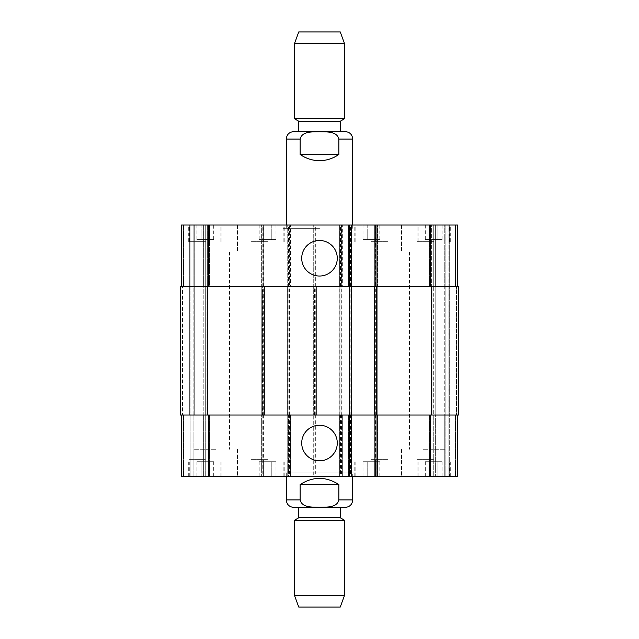 <?xml version="1.0" encoding="UTF-8"?>
<svg xmlns="http://www.w3.org/2000/svg" width="639" height="639" viewBox="0 0 639 639"><rect width="100%" height="100%" fill="white"/><g stroke="black" fill="none" stroke-linecap="round" stroke-linejoin="round"><path stroke-width="0.48" stroke-dasharray="3.19 2.4" d="M338.862 154.446L338.862 139.078C336.929 130.899 326.114 132.033 319.5 131.714C312.886 132.033 302.071 130.899 300.138 139.078L300.138 154.446L338.862 154.446C325.954 162.673 313.046 162.673 300.138 154.446M345.244 131.61L293.756 131.61M319.5 228.355L282.957 228.355L319.5 228.355M319.5 225.032L282.957 225.032L319.5 225.032M319.5 131.61L298.74 131.61M340.26 121.226L298.74 121.226M344.413 118.83L294.587 118.83M344.413 43.356L294.587 43.356M340.26 31.95L298.74 31.95M300.138 484.554L300.138 499.922C302.071 508.101 312.886 506.967 319.5 507.286C326.114 506.967 336.929 508.101 338.862 499.922L338.862 484.554L300.138 484.554C313.046 476.327 325.954 476.327 338.862 484.554M340.26 507.39L345.244 507.39M356.043 472.932L282.957 472.932L356.043 472.932L356.043 476.255L282.957 476.255L356.043 476.255M352.72 472.932L286.28 472.932L352.72 472.932L352.72 476.255M298.74 517.774L340.26 517.774M294.587 520.17L344.413 520.17M294.587 595.644L344.413 595.644M298.74 607.05L340.26 607.05M301.712 258.252A17.788 17.788 0 0 0 328.39 273.652A17.788 17.788 0 0 0 328.39 242.852A17.788 17.788 0 0 0 301.712 258.252M301.712 443.035A17.788 17.788 0 0 0 328.39 458.435A17.788 17.788 0 0 0 328.39 427.627A17.788 17.788 0 0 0 301.712 443.035M442.084 239.569L425.302 239.569L442.084 239.569L442.084 225.032L437.883 225.032L437.883 239.569L437.883 225.032L429.496 225.032L429.496 239.569L429.496 225.032L425.302 225.032L425.302 239.569M425.302 225.032L442.084 225.032M379.798 239.569L363.016 239.569L379.798 239.569L379.798 225.032L375.596 225.032L375.596 239.569L375.596 225.032L367.209 225.032L367.209 239.569L367.209 225.032L363.016 225.032L363.016 239.569M363.016 225.032L379.798 225.032M213.698 239.569L196.916 239.569L213.698 239.569L213.698 225.032L209.504 225.032L209.504 239.569L209.504 225.032L201.117 225.032L201.117 239.569L201.117 225.032L196.916 225.032L196.916 239.569M196.916 225.032L213.698 225.032M275.984 239.569L259.202 239.569L275.984 239.569L275.984 225.032L271.791 225.032L271.791 239.569L271.791 225.032L263.404 225.032L263.404 239.569L263.404 225.032L259.202 225.032L259.202 239.569M259.202 225.032L275.984 225.032M205.311 241.646L188.705 241.646L205.311 241.646M205.311 225.032L188.705 225.032L205.311 225.032M371.403 241.646L388.017 241.646L371.403 241.646M371.403 225.032L388.017 225.032L371.403 225.032M433.689 241.646L417.083 241.646L433.689 241.646M433.689 225.032L417.083 225.032L433.689 225.032M267.597 241.646L250.983 241.646L267.597 241.646M267.597 225.032L250.983 225.032L267.597 225.032M215.694 252.022L193.889 252.022L215.694 252.022M215.694 225.032L193.889 225.032L215.694 225.032M423.306 252.022L445.111 252.022L423.306 252.022M423.306 225.032L445.111 225.032L423.306 225.032M350.436 225.032L348.567 225.032L350.436 225.032L350.436 286.28L351.266 286.28L351.266 225.032M375.556 225.032L377.633 225.032L375.556 225.032L375.556 286.28L348.567 286.28L348.567 225.032L348.567 286.28L350.436 286.28M340.052 286.28L458.602 286.28L433.689 286.28L458.602 286.28L458.602 415.007L339.221 415.007L340.052 415.007L340.052 286.28L340.467 286.28L339.636 286.28L457.564 286.28L455.487 286.28L455.487 225.032L457.564 225.032L445.942 225.032L455.487 225.032L455.487 286.28L457.564 286.28L457.564 225.032L181.436 225.032L189.328 225.032L181.436 225.032L181.436 286.28L193.889 286.28L193.889 225.032L183.513 225.032L194.719 225.032L193.889 225.032L193.889 286.28L209.464 286.28L209.464 225.032L194.719 225.032L209.464 225.032L209.464 286.28L193.889 286.28L193.889 225.032L193.889 286.28L181.436 286.28L181.436 225.032L181.436 286.28L190.15 286.28L190.15 225.032L190.981 225.032L190.15 225.032L190.15 286.28L205.726 286.28L205.726 225.032L190.981 225.032L205.726 225.032L205.726 286.28L190.15 286.28L190.15 225.032L190.15 286.28L181.436 286.28L181.436 225.032L181.436 286.28L208.426 286.28L181.436 286.28M448.85 225.032L448.019 225.032L448.85 225.032L448.85 286.28L448.85 225.032M435.351 225.032L448.019 225.032L433.274 225.032L435.351 225.032L435.351 286.28L433.274 286.28L433.274 225.032L433.274 286.28L435.351 286.28L435.351 225.032M445.111 225.032L445.942 225.032L444.281 225.032L445.111 225.032L445.111 476.255L429.536 476.255L445.942 476.255L401.508 476.255L445.111 476.255L401.508 476.255L445.111 476.255L445.111 225.032M431.613 225.032L444.281 225.032L429.536 225.032L431.613 225.032L431.613 286.28L431.613 225.032M442.084 461.717L425.302 461.717L442.084 461.717L442.084 476.255L437.883 476.255L442.084 476.255M437.883 476.255L437.883 461.717L437.883 476.255L429.496 476.255L437.883 476.255M429.496 476.255L429.496 461.717L429.496 476.255L425.302 476.255L429.496 476.255M425.302 476.255L425.302 461.717M379.798 461.717L363.016 461.717L379.798 461.717L379.798 476.255L375.596 476.255L379.798 476.255M375.596 476.255L375.596 461.717L375.596 476.255L367.209 476.255L375.596 476.255M367.209 476.255L367.209 461.717L367.209 476.255L363.016 476.255L367.209 476.255M363.016 476.255L363.016 461.717M213.698 461.717L196.916 461.717L213.698 461.717L213.698 476.255L209.504 476.255L213.698 476.255M209.504 476.255L209.504 461.717L209.504 476.255L201.117 476.255L209.504 476.255M201.117 476.255L201.117 461.717L201.117 476.255L196.916 476.255L201.117 476.255M196.916 476.255L196.916 461.717M275.984 461.717L259.202 461.717L275.984 461.717L275.984 476.255L271.791 476.255L275.984 476.255M271.791 476.255L271.791 461.717L271.791 476.255L263.404 476.255L271.791 476.255M263.404 476.255L263.404 461.717L263.404 476.255L259.202 476.255L263.404 476.255M259.202 476.255L259.202 461.717M205.311 459.641L188.705 459.641L205.311 459.641M205.311 476.255L188.705 476.255L205.311 476.255M371.403 459.641L388.017 459.641L371.403 459.641M371.403 476.255L388.017 476.255L371.403 476.255M433.689 459.641L417.083 459.641L433.689 459.641M433.689 476.255L417.083 476.255L433.689 476.255M267.597 459.641L250.983 459.641L267.597 459.641M267.597 476.255L250.983 476.255L267.597 476.255M181.436 415.007L181.436 476.255L181.436 415.007L181.436 476.255L181.436 415.007L209.464 415.007L181.436 415.007L181.436 476.255L457.564 476.255L433.274 476.255L457.564 476.255L457.564 415.007L339.636 415.007L340.467 415.007L340.467 476.255M374.933 476.255L377.633 476.255L374.933 476.255L374.933 415.007L457.564 415.007L457.564 476.255L457.564 415.007L455.487 415.007L457.564 415.007L457.564 476.255L457.564 415.007L455.487 415.007L457.564 415.007M351.266 476.255L348.567 476.255L351.266 476.255L351.266 415.007L350.436 415.007L350.436 476.255M215.694 476.255L193.889 476.255L215.694 476.255M215.694 449.257L193.889 449.257L215.694 449.257M423.306 449.257L445.111 449.257L423.306 449.257M193.889 415.007L193.889 476.255L193.889 415.007L193.889 476.255L193.889 415.007L180.398 415.007L194.719 415.007L193.889 415.007L193.889 286.28L193.058 286.28L194.719 286.28L193.889 286.28L193.889 415.007M209.464 415.007L209.464 476.255L209.464 415.007M190.15 415.007L190.15 476.255L190.15 415.007L190.15 476.255L190.15 415.007L180.398 415.007L190.981 415.007L190.15 415.007L190.15 286.28L190.981 286.28L189.328 286.28L190.15 286.28L190.15 415.007M205.726 415.007L205.726 476.255L205.726 415.007M207.387 415.007L207.387 286.28L180.398 286.28L180.398 415.007L180.398 286.28L180.398 415.007L180.398 286.28L182.474 286.28L180.398 286.28L182.474 286.28L180.398 286.28L180.398 415.007L351.266 415.007M264.067 415.007L264.067 476.255L264.067 415.007M262.613 415.007L290.433 415.007L261.367 415.007L261.367 476.255L261.367 415.007L262.613 415.007L262.613 286.28L261.782 286.28L290.018 286.28L289.187 286.28L289.603 286.28L289.603 225.032M290.433 415.007L290.433 476.255L290.433 415.007M288.564 415.007L316.385 415.007L287.734 415.007L288.564 415.007L288.564 476.255M287.734 415.007L287.734 476.255L287.734 415.007M315.97 415.007L315.97 476.255L315.97 415.007M314.516 415.007L313.685 415.007L313.685 286.28L313.685 415.007L341.921 415.007L341.921 286.28L341.921 415.007L341.09 415.007L342.336 415.007L313.27 415.007L313.27 476.255L313.27 415.007L314.516 415.007L314.516 286.28L313.685 286.28L341.921 286.28L341.09 286.28L341.506 286.28L341.506 225.032M342.336 415.007L342.336 476.255L342.336 415.007M339.636 415.007L339.636 476.255L339.636 415.007M444.281 415.007L445.111 415.007L445.111 476.255L445.111 415.007L432.028 415.007L444.281 415.007L444.281 476.255L444.281 286.28L445.111 286.28L432.028 286.28L444.281 286.28L444.281 225.032L444.281 415.007M429.536 415.007L429.536 476.255L429.536 415.007M449.672 415.007L455.487 415.007L448.85 415.007L449.672 415.007L448.85 415.007L448.85 476.255L448.85 415.007L448.85 476.255L448.85 415.007L448.019 415.007L456.526 415.007L449.672 415.007L449.672 476.255L449.672 225.032L449.672 415.007M435.351 415.007L448.019 415.007L433.274 415.007L433.274 476.255L433.274 415.007L435.351 415.007L435.351 476.255L435.351 415.007M350.436 415.007L374.933 415.007M377.633 415.007L377.633 476.255L377.633 415.007M348.567 415.007L348.567 476.255L348.567 415.007M206.972 415.007L194.719 415.007L209.049 415.007L206.972 415.007L206.972 286.28L194.719 286.28L209.049 286.28L206.972 286.28L206.972 415.007M456.526 415.007L455.487 415.007L456.526 415.007L456.526 286.28L456.526 415.007M448.019 415.007L435.766 415.007L448.019 415.007L448.019 476.255L448.019 225.032L448.019 415.007M433.689 415.007L435.766 415.007L433.689 415.007L433.689 286.28L433.689 415.007M203.234 415.007L190.981 415.007L205.311 415.007L203.234 415.007L203.234 286.28L190.981 286.28L205.311 286.28L203.234 286.28L203.234 415.007M429.951 415.007L432.028 415.007L429.951 415.007L429.951 286.28L432.028 286.28L429.951 286.28L429.951 415.007M340.052 415.007L340.467 415.007M351.266 286.28L208.426 286.28L264.067 286.28L264.067 225.032L264.067 286.28L263.236 286.28L263.236 225.032M262.613 286.28L261.367 286.28L261.367 225.032L261.367 286.28L290.433 286.28L290.433 225.032L290.433 286.28L289.603 286.28M288.149 415.007L288.149 286.28L288.564 286.28L287.734 286.28L287.734 225.032L287.734 286.28L315.97 286.28L315.97 225.032L315.97 286.28L315.139 286.28L315.139 225.032M314.516 286.28L313.27 286.28L313.27 225.032L313.27 286.28L342.336 286.28L342.336 225.032L342.336 286.28L341.506 286.28M339.636 286.28L339.636 225.032L339.636 286.28M457.564 286.28L457.564 225.032L457.564 286.28L457.564 225.032L457.564 286.28L374.933 286.28L374.933 225.032M429.536 286.28L429.536 225.032L429.536 286.28M374.933 286.28L375.764 286.28L375.764 225.032M376.387 415.007L376.387 286.28L377.633 286.28L377.633 225.032L377.633 286.28L375.556 286.28M376.387 286.28L375.764 286.28M182.474 286.28L193.058 286.28L182.474 286.28L189.328 286.28L182.474 286.28L182.474 415.007L182.474 286.28M207.387 286.28L207.387 225.032L207.387 286.28L263.236 286.28M288.149 286.28L315.139 286.28M448.85 415.007L448.85 286.28L448.85 415.007M458.602 415.007L458.602 286.28L458.602 415.007M445.111 415.007L445.111 286.28L445.111 415.007M339.221 415.007L339.221 286.28L339.221 415.007M316.385 415.007L316.385 286.28L316.385 415.007M287.318 415.007L287.318 286.28L287.318 415.007M290.018 415.007L290.018 286.28L290.018 415.007M261.782 415.007L261.782 286.28L261.782 415.007M264.482 415.007L264.482 286.28L264.482 415.007M205.311 415.007L205.311 286.28L205.311 415.007M209.049 415.007L209.049 286.28L209.049 415.007M351.682 415.007L351.682 286.28M348.982 415.007L348.982 286.28L348.982 415.007M377.218 415.007L377.218 286.28L377.218 415.007M374.518 415.007L374.518 286.28M300.138 139.078L286.28 139.078M352.72 139.078L338.862 139.078M286.28 499.922L300.138 499.922M338.862 499.922L352.72 499.922M183.513 415.007L183.513 476.255L183.513 415.007M193.058 415.007L193.058 225.032L193.058 415.007M194.719 415.007L194.719 225.032L194.719 415.007M189.328 415.007L189.328 225.032L189.328 415.007M190.981 415.007L190.981 225.032L190.981 415.007M203.649 415.007L203.649 476.255L203.649 415.007M208.426 415.007L208.426 476.255M261.99 415.007L261.99 476.255M263.236 415.007L263.236 476.255M262.198 415.007L262.198 476.255M263.444 415.007L263.444 476.255M288.357 415.007L288.357 476.255M289.603 415.007L289.603 476.255M289.81 415.007L289.81 476.255M313.893 415.007L313.893 476.255M315.139 415.007L315.139 476.255M314.1 415.007L314.1 476.255M315.346 415.007L315.346 476.255M340.26 415.007L340.26 476.255M341.506 415.007L341.506 476.255M341.713 415.007L341.713 476.255M430.574 415.007L430.574 476.255M455.487 415.007L455.487 476.255L455.487 415.007M431.613 415.007L431.613 286.28M433.274 415.007L433.274 476.255M375.764 415.007L375.764 476.255M376.802 415.007L376.802 476.255M375.556 415.007L375.556 476.255M350.643 415.007L350.643 476.255M349.397 415.007L349.397 476.255M183.513 286.28L183.513 225.032L183.513 286.28M203.649 286.28L203.649 225.032L203.649 286.28M208.426 286.28L208.426 225.032M261.99 286.28L261.99 225.032M262.198 286.28L262.198 225.032M263.444 286.28L263.444 225.032M288.357 286.28L288.357 225.032M288.564 286.28L288.564 225.032M289.81 286.28L289.81 225.032M313.893 286.28L313.893 225.032M314.1 286.28L314.1 225.032M315.346 286.28L315.346 225.032M340.26 286.28L340.26 225.032M340.467 286.28L340.467 225.032M341.713 286.28L341.713 225.032M430.574 286.28L430.574 225.032M455.487 286.28L455.487 225.032L455.487 286.28M433.274 286.28L433.274 225.032M376.802 286.28L376.802 225.032M350.643 286.28L350.643 225.032M349.397 286.28L349.397 225.032M435.766 415.007L435.766 286.28L435.766 415.007M445.942 476.255L445.942 225.032L445.942 476.255M432.028 415.007L432.028 286.28L432.028 415.007M341.298 415.007L341.298 286.28M341.09 415.007L341.09 286.28M339.844 415.007L339.844 286.28M315.762 415.007L315.762 286.28M314.308 415.007L314.308 286.28M289.395 415.007L289.395 286.28M289.187 415.007L289.187 286.28M287.941 415.007L287.941 286.28M263.859 415.007L263.859 286.28M263.651 415.007L263.651 286.28M262.405 415.007L262.405 286.28M350.851 415.007L350.851 286.28M349.813 415.007L349.813 286.28M351.059 415.007L351.059 286.28M375.141 415.007L375.141 286.28M375.349 415.007L375.349 286.28M282.957 225.032L282.957 228.355M356.043 225.032L356.043 228.355M352.72 228.355L352.72 225.032M286.28 228.355L286.28 225.032M282.957 476.255L282.957 472.932M286.28 472.932L286.28 476.255M220.878 241.646L220.878 225.032M189.743 241.646L189.743 225.032M221.917 241.646L221.917 225.032M188.705 241.646L188.705 225.032M386.978 241.646L386.978 225.032M355.835 241.646L355.835 225.032M388.017 241.646L388.017 225.032M354.797 241.646L354.797 225.032M449.257 241.646L449.257 225.032M418.122 241.646L418.122 225.032M450.295 241.646L450.295 225.032M417.083 241.646L417.083 225.032M283.165 241.646L283.165 225.032M252.022 241.646L252.022 225.032M284.203 241.646L284.203 225.032M250.983 241.646L250.983 225.032M237.492 225.032L237.492 252.022L237.492 225.032M401.508 225.032L401.508 252.022L401.508 225.032M220.878 476.255L220.878 459.641M189.743 476.255L189.743 459.641M221.917 476.255L221.917 459.641M188.705 476.255L188.705 459.641M386.978 476.255L386.978 459.641M355.835 476.255L355.835 459.641M388.017 476.255L388.017 459.641M354.797 476.255L354.797 459.641M449.257 476.255L449.257 459.641M418.122 476.255L418.122 459.641M450.295 476.255L450.295 459.641M417.083 476.255L417.083 459.641M283.165 476.255L283.165 459.641M252.022 476.255L252.022 459.641M284.203 476.255L284.203 459.641M250.983 476.255L250.983 459.641M193.889 449.257L193.889 476.255L193.889 449.257M237.492 449.257L237.492 476.255L237.492 449.257M201.892 252.022L201.892 449.257L201.892 252.022M229.489 252.022L229.489 449.257L229.489 252.022M401.508 449.257L401.508 476.255L401.508 449.257M445.111 449.257L445.111 476.255L445.111 449.257M409.511 252.022L409.511 449.257L409.511 252.022M437.108 252.022L437.108 449.257L437.108 252.022"/><path stroke-width="0.96" d="M300.138 154.446L300.138 139.078C302.071 130.899 312.886 132.033 319.5 131.714C326.114 132.033 336.929 130.899 338.862 139.078L338.862 154.446L300.138 154.446C305.945 158.536 312.399 160.613 319.5 160.677C326.601 160.613 333.055 158.536 338.862 154.446M286.28 225.032L286.28 139.078C286.727 134.541 289.211 132.049 293.756 131.61L345.244 131.61C349.789 132.049 352.273 134.541 352.72 139.078L338.862 139.078M340.26 131.61L340.26 121.226L298.74 121.226L298.74 131.61L319.5 131.61M319.5 118.83L344.413 118.83L344.413 43.356L294.587 43.356L294.587 118.83L319.5 118.83M294.587 43.356L298.74 31.95L340.26 31.95L344.413 43.356M338.862 484.554L338.862 499.922C336.929 508.101 326.114 506.967 319.5 507.286C312.886 506.967 302.071 508.101 300.138 499.922L300.138 484.554L338.862 484.554C325.954 476.327 313.046 476.327 300.138 484.554M352.72 476.255L352.72 499.922C352.273 504.459 349.781 506.951 345.244 507.39L293.756 507.39L298.74 507.39L298.74 517.774L294.587 520.17L294.587 595.644L344.413 595.644L344.413 520.17L294.587 520.17M298.74 517.774L340.26 517.774L340.26 507.39L298.74 507.39M340.26 517.774L344.413 520.17M344.413 595.644L340.26 607.05L298.74 607.05L294.587 595.644M301.712 258.252A17.788 17.788 0 0 1 328.39 242.852A17.788 17.788 0 0 1 328.39 273.652A17.788 17.788 0 0 1 301.712 258.252M301.712 443.035A17.788 17.788 0 0 1 328.39 427.627A17.788 17.788 0 0 1 328.39 458.435A17.788 17.788 0 0 1 301.712 443.035M457.564 286.28L457.564 225.032L181.436 225.032L181.436 286.28M457.564 415.007L457.564 476.255L181.436 476.255L181.436 415.007M374.933 415.007L374.933 476.255M351.266 415.007L351.266 476.255M349.605 415.007L458.602 415.007L458.602 286.28L180.398 286.28L180.398 415.007L349.605 415.007L349.605 286.28M374.933 286.28L374.933 225.032M351.266 286.28L351.266 225.032M351.682 415.007L351.682 286.28M374.518 415.007L374.518 286.28M286.28 139.078L300.138 139.078M352.72 499.922L338.862 499.922M300.138 499.922L286.28 499.922C286.727 504.459 289.211 506.951 293.756 507.39M208.426 415.007L208.426 476.255M430.574 415.007L430.574 476.255M377.01 415.007L377.01 476.255M349.19 415.007L349.19 476.255M208.426 286.28L208.426 225.032M430.574 286.28L430.574 225.032M377.01 286.28L377.01 225.032M349.19 286.28L349.19 225.032M207.387 415.007L207.387 286.28M376.595 415.007L376.595 286.28M431.613 415.007L431.613 286.28M352.72 225.032L352.72 139.078M340.26 121.226L344.413 118.83M298.74 121.226L294.587 118.83M286.28 476.255L286.28 499.922"/></g></svg>
